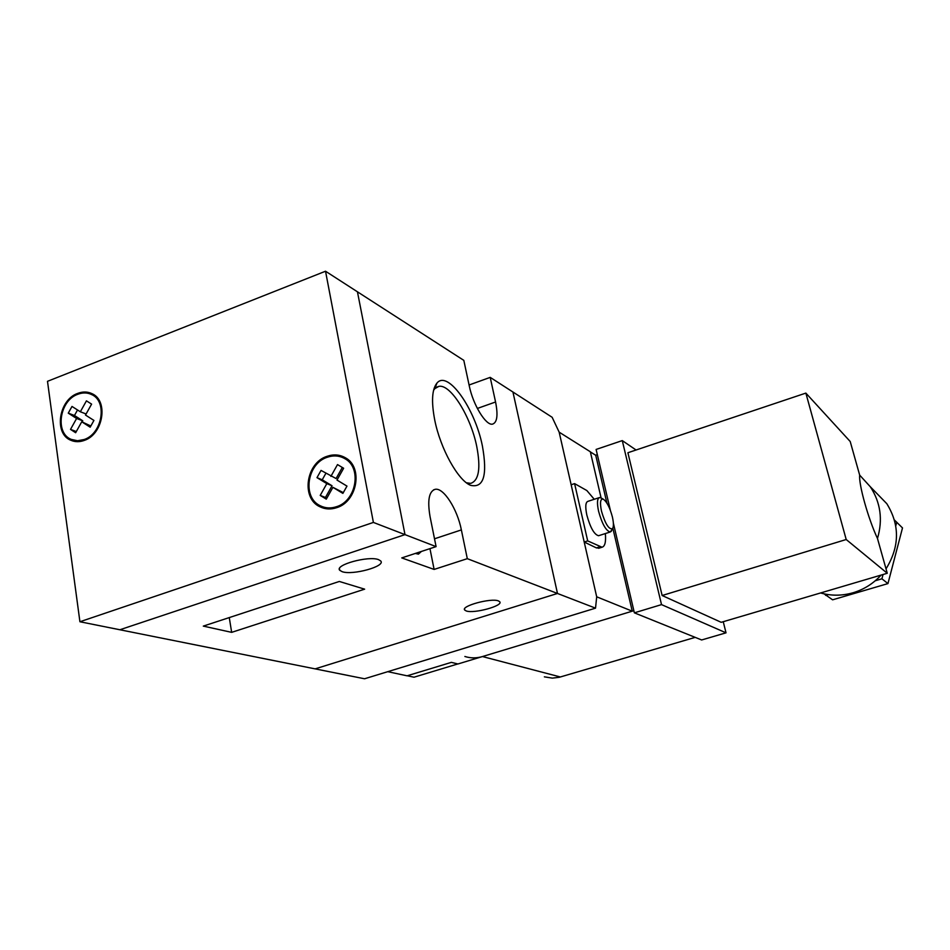 <?xml version="1.0" encoding="UTF-8"?>
<svg xmlns="http://www.w3.org/2000/svg" width="950" height="950" viewBox="0 0 950 950"><rect width="100%" height="100%" fill="white"/><g stroke="black" fill="none" stroke-linecap="round" stroke-linejoin="round"><path stroke-width="1.43" d="M434.732 420.007C431.229 401.624 431.965 389.322 436.941 383.111C447.735 369.621 475.107 408.726 482.398 446.001C487.635 475.261 483.681 488.371 470.535 485.308C458.007 480.367 440.313 448.519 434.732 420.007M466.426 482.79L470.772 483.36C478.907 480.522 480.89 468.184 476.722 446.346C470.784 416.587 450.597 383.907 438.9 386.353L434.791 388.645L433.568 390.331M466.236 610.957C473.967 613.902 503.726 605.732 499.712 601.73L498.358 600.887C490.96 597.764 460.489 606.112 464.728 610.066L466.236 610.957M342.142 571.674C352.545 575.546 385.997 566.295 380.724 560.963L378.575 559.645C368.6 555.536 334.186 565.013 339.756 570.297L342.142 571.674M477.351 408.452L495.567 401.992C498.168 415.186 497.159 422.56 492.551 424.128C485.973 425.861 473.064 404.89 469.241 385.783L463.814 360.359L357.438 291.804L404.997 534.624L119.854 629.755L79.919 621.751L47.5 381.318L325.529 271.225L373.397 522.429L79.919 621.751M469.074 384.999L490.212 377.376L512.941 392.017L557.484 593.465L315.127 668.871L119.854 629.755L404.997 534.624L373.397 522.429M429.958 548.637L434.114 569.43L467.305 558.671L595.531 608.154L364.539 678.775L315.127 668.871L557.484 593.465L512.941 392.017L552.14 417.287L559.158 432.155L596.695 596.802L584.202 542.023L587.694 540.906L574.596 483.621L571.152 484.761L559.158 432.155L590.342 451.772L601.101 497.942M434.114 569.43L401.755 557.911L436.086 546.618L404.997 534.624L357.438 291.804L325.529 271.225M203.3 626.109L231.658 632.356L364.646 589.166L339.34 581.459L203.3 626.109M434.506 538.793L461.367 529.91L467.305 558.671M495.567 401.992L490.212 377.376M436.086 546.618L430.077 516.753C427.274 500.412 428.984 491.269 435.219 489.309C443.603 487.481 457.342 509.093 461.367 529.91M415.352 553.446L418.428 554.135L421.396 551.451M231.658 632.356L229.271 617.583M594.249 499.272L586.839 490.532L574.596 483.621M611.978 529.696L610.221 532C605.981 530.824 602.098 523.925 598.595 511.314C596.861 503.037 597.17 498.441 599.545 497.539L601.291 498.073M598.999 535.586L598.559 535.729C594.237 534.589 590.342 527.725 586.851 515.138C585.141 506.872 585.497 502.277 587.919 501.351L599.082 497.693M601.469 511.076C605.15 523.711 608.807 529.589 612.429 528.722C613.748 526.929 613.736 523.034 612.406 517.038C609.9 507.633 606.86 501.683 603.286 499.189C600.364 498.584 599.759 502.538 601.469 511.076M605.352 533.556C606.076 541.856 604.972 546.416 602.015 547.224L587.694 540.906M387.754 671.674L407.075 675.818L451.369 662.364L457.947 663.979L632.249 611.182L612.833 528.129M599.806 546.796L596.374 547.889L584.202 542.023M596.374 547.889L599.319 548.079M632.249 611.182L596.695 596.802L595.531 608.154M457.817 663.943L414.01 677.207L407.265 675.759M606.908 503.108L595.733 455.276L590.366 451.903M873.869 490.402L886.813 503.702C899.935 524.994 899.674 546.713 886.029 568.848M881.089 575.094C873.323 583.597 863.966 589.487 853.041 592.764C842.08 595.899 831.262 595.959 820.574 592.966M859.667 475.119L870.331 486.78C880.602 502.514 882.989 519.757 877.479 538.472C868.217 518.724 858.658 484.583 859.667 475.119L850.214 441.524L805.861 393.098L627.903 452.734L662.138 595.508L721.193 622.309L887.264 573.266L877.479 538.472M695.21 637.367L559.265 677.291L552.318 678.122L544.362 676.839M894.461 520.042L902.5 527.927L887.953 583.585L832.604 599.818L824.101 593.857M896.752 522.179L895.767 525.92M883.049 574.513L881.921 578.799L875.247 580.771M828.281 594.605L825.657 595.377M636.072 450.003L622.274 440.598L661.521 604.616L726.026 632.831L723.247 621.704M595.65 455.228L597.336 454.658M633.864 610.696L482.457 656.557C476.473 658.314 470.606 658.291 464.871 656.486M613.379 523.165L634.363 612.833L701.646 639.967L726.026 632.831M622.274 440.598L596.113 449.445L610.375 510.34M661.521 604.616L634.363 612.833M805.861 393.098L846.201 539.517L662.138 595.508M846.201 539.517L887.264 573.266M881.921 578.799L887.953 583.585M327.192 456.273C305.959 462.697 300.806 498.418 320.055 506.825C325.256 509.331 330.802 509.616 336.668 507.68C357.485 501.624 363.327 466.937 345.23 457.686C339.649 454.563 333.628 454.088 327.192 456.273M321.48 506.338L324.591 508.44M348.733 460.275L345.966 459.147M336.49 506.706C356.535 500.864 362.14 467.471 344.707 458.589C339.34 455.584 333.557 455.133 327.37 457.235C306.945 463.41 301.969 497.764 320.483 505.863C325.494 508.286 330.826 508.571 336.49 506.706M77.769 393.371C58.686 399.748 53.627 433.829 70.941 440.313C75.145 442.094 79.61 442.13 84.36 440.384C103.265 434.281 108.704 400.71 92.055 393.692C87.614 391.566 82.84 391.459 77.769 393.371M73.316 440.135L75.252 441.524M84.229 439.494C102.422 433.616 107.659 401.292 91.627 394.559C87.353 392.516 82.769 392.409 77.888 394.25C59.529 400.389 54.661 433.164 71.309 439.411L77.567 440.741L84.229 439.494M68.269 413.143L76.594 418.487L70.514 429.4L75.644 432.725L81.748 421.788L90.167 427.191L93.931 420.434L85.5 415.055L91.604 404.118L86.438 400.853L80.346 411.766L71.998 406.446L68.269 413.143L74.456 415.494L82.757 420.814L76.594 418.487M77.532 409.973L74.456 415.494M86.106 413.986L80.346 411.766M81.748 421.788L90.832 425.98M76.321 431.526L70.514 429.4M82.757 420.814L82.127 421.931M73.423 440.171L77.627 441.679M93.824 394.725L91.461 394.476M324.081 507.241L328.32 508.939M345.753 458.007L342.059 457.294M342.309 467.459L336.086 478.551L321.041 470.416L316.979 477.648L326.824 483.633L320.209 495.413L326.289 499.154L332.916 487.338L342.879 493.394L346.976 486.103L337.001 480.071L343.639 468.255L337.511 464.586L330.897 476.378M325.862 473.326L322.228 479.798L332.037 485.759L325.458 497.479L326.776 498.287M332.916 487.338L343.306 492.622M322.228 479.798L316.979 477.648M332.037 485.759L326.824 483.633M325.458 497.479L320.209 495.413M482.457 656.557L560.405 676.982M434.791 388.645L436.941 383.111M434.221 388.051L435.147 387.707M436.43 387.244L438.9 386.353M433.521 489.891L435.219 489.309M339.459 568.682L339.756 570.297M464.538 609.104L464.728 610.066M467.305 483.431L470.535 485.308M610.221 532L598.559 535.729M612.429 528.722L611.147 531.477M603.286 499.189L600.697 497.741M602.015 547.224L598.595 548.316M870.331 486.78L886.813 503.702M323.796 508.238L320.055 506.825M348.947 460.477L344.707 458.589M73.138 441.085L70.941 440.313M95.724 396.209L91.627 394.559"/></g></svg>
